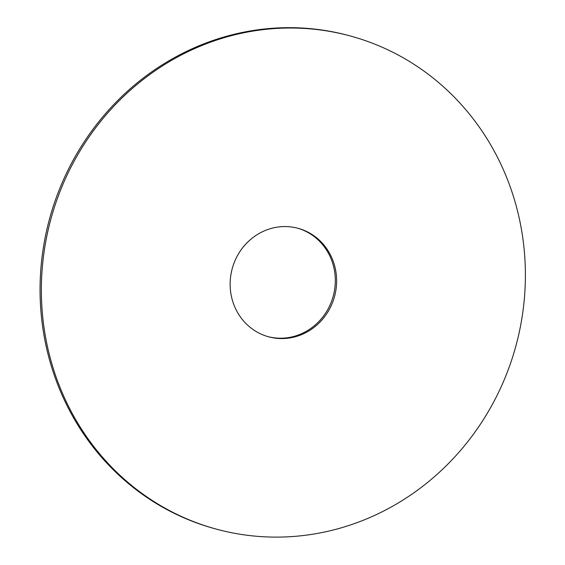 <?xml version="1.0" encoding="UTF-8"?>
<svg xmlns="http://www.w3.org/2000/svg" width="565" height="565" viewBox="0 0 565 565"><rect width="100%" height="100%" fill="white"/><g stroke="black" fill="none" stroke-linecap="round" stroke-linejoin="round"><path stroke-width="0.85" d="M216.692 529.214L215.378 528.861A255.507 241.001 -74.9 0 1 41.803 259.109A255.507 241.001 -74.9 0 1 272.754 28.25A255.507 241.001 -74.9 0 1 348.76 35.56L350.067 35.913A255.507 241.001 -74.9 0 1 516.029 345.469A255.507 241.001 -74.9 0 1 216.692 529.214A255.507 241.001 -74.9 0 1 43.11 259.462A255.507 241.001 -74.9 0 1 274.067 28.603A255.507 241.001 -74.9 0 1 350.067 35.913M297.395 228.126A56.21 53.018 -74.9 0 1 333.251 296.046A56.21 53.018 -74.9 0 1 268.057 336.648M281.328 226.692A56.21 53.018 -74.9 0 1 298.052 228.302A56.21 53.018 -74.9 0 1 334.565 296.406A56.21 53.018 -74.9 0 1 268.707 336.832A56.21 53.018 -74.9 0 1 230.52 277.486A56.21 53.018 -74.9 0 1 281.328 226.692"/></g></svg>

